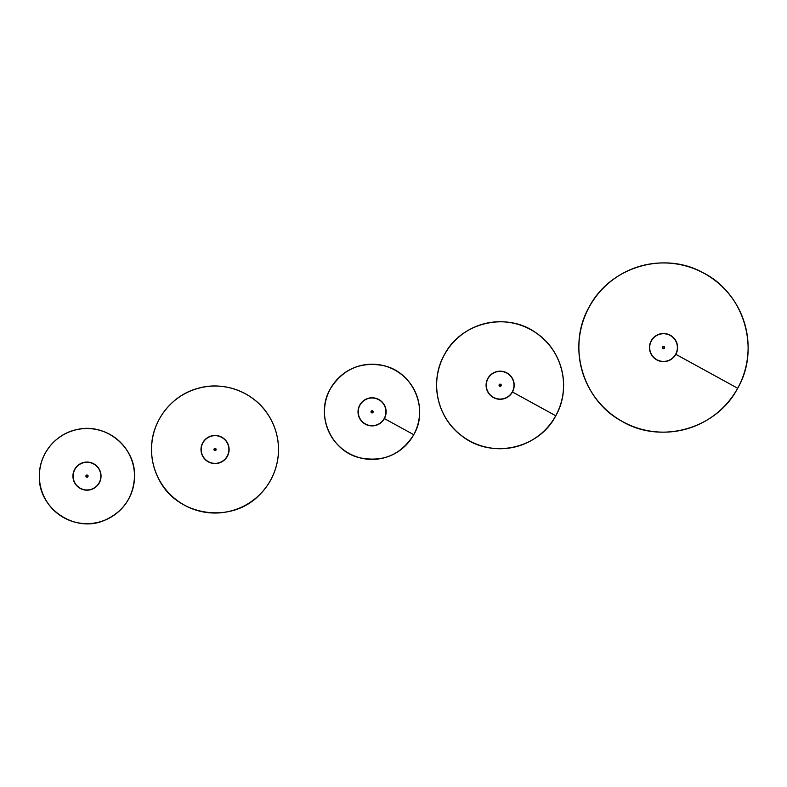 <?xml version="1.0" encoding="UTF-8"?>
<svg xmlns="http://www.w3.org/2000/svg" width="787" height="787" viewBox="0 0 787 787"><rect width="100%" height="100%" fill="white"/><g stroke="black" fill="none" stroke-linecap="round" stroke-linejoin="round"><path stroke-width="1.18" d="M87.524 475.181A1.092 1.092 0 0 1 87.327 477.119A1.062 1.062 0 0 0 87.111 475.043M85.99 476.558A1.062 1.062 0 0 0 87.318 477.099A1.092 1.092 0 0 1 86.236 476.922M86.954 475.259A0.836 0.836 0 0 0 86.117 476.086A0.836 0.836 0 0 0 86.944 476.932A0.836 0.836 0 0 0 87.78 476.105A0.836 0.836 0 0 0 86.954 475.259M86.954 475.368A0.728 0.728 0 0 0 86.216 476.086A0.728 0.728 0 0 0 86.944 476.824A0.728 0.728 0 0 0 87.672 476.105A0.728 0.728 0 0 0 86.954 475.368M86.088 476.686A1.043 1.043 0 0 0 87.987 476.105A1.043 1.043 0 0 0 86.295 475.289M85.98 475.702A1.043 1.043 0 0 0 85.911 476.204M79.3 487.891A14.058 14.058 0 0 0 98.759 483.818A14.058 14.058 0 0 0 94.676 464.36A14.058 14.058 0 0 0 75.218 468.442A14.058 14.058 0 0 0 79.3 487.891M79.418 487.724A13.851 13.851 0 0 0 98.582 483.7A13.851 13.851 0 0 0 94.568 464.537A13.851 13.851 0 0 0 75.395 468.55A13.851 13.851 0 0 0 79.418 487.724M86.393 477.04A1.092 1.092 0 0 0 87.908 476.725A1.092 1.092 0 0 0 87.583 475.21A1.092 1.092 0 0 0 86.078 475.525A1.092 1.092 0 0 0 86.393 477.04M214.487 450.459A1.062 1.062 0 0 0 215.904 448.934A1.062 1.062 0 0 0 214.29 448.738M214.103 449.82L214.143 450.125A1.043 1.043 0 0 0 216.051 449.534A1.043 1.043 0 0 0 215.018 448.482A1.043 1.043 0 0 0 213.975 449.643L214.054 449.672M215.018 448.688A0.836 0.836 0 0 0 214.182 449.515A0.836 0.836 0 0 0 215.008 450.361A0.836 0.836 0 0 0 215.845 449.534A0.836 0.836 0 0 0 215.018 448.688M215.018 448.797A0.728 0.728 0 0 0 214.28 449.515A0.728 0.728 0 0 0 215.008 450.253A0.728 0.728 0 0 0 215.746 449.534A0.728 0.728 0 0 0 215.018 448.797M207.365 461.29A14.058 14.058 0 0 0 226.823 457.208A14.058 14.058 0 0 0 222.741 437.749A14.058 14.058 0 0 0 203.292 441.832A14.058 14.058 0 0 0 207.365 461.29M207.483 461.113A13.851 13.851 0 0 0 226.646 457.09A13.851 13.851 0 0 0 222.632 437.926A13.851 13.851 0 0 0 203.459 441.95A13.851 13.851 0 0 0 207.483 461.113M214.458 450.439A1.092 1.092 0 0 0 215.972 450.115A1.092 1.092 0 0 0 215.658 448.61A1.092 1.092 0 0 0 214.143 448.924A1.092 1.092 0 0 0 214.458 450.439M372.615 410.883A1.092 1.092 0 0 1 372.408 412.821A1.092 1.092 0 0 1 371.326 412.624M371.07 412.26A1.062 1.062 0 0 0 373.097 411.69A1.062 1.062 0 0 0 372.202 410.745M372.044 410.971A0.836 0.836 0 0 0 371.198 411.798A0.836 0.836 0 0 0 372.025 412.634A0.836 0.836 0 0 0 372.871 411.808A0.836 0.836 0 0 0 372.044 410.971M372.044 411.07A0.728 0.728 0 0 0 371.307 411.798A0.728 0.728 0 0 0 372.025 412.526A0.728 0.728 0 0 0 372.763 411.808A0.728 0.728 0 0 0 372.044 411.07M371.179 412.388A1.043 1.043 0 0 0 373.077 411.808A1.043 1.043 0 0 0 371.385 410.991M371.07 411.414A1.043 1.043 0 0 0 371.002 411.916M364.391 423.603A14.058 14.058 0 0 0 383.849 419.52A14.058 14.058 0 0 0 379.767 400.062A14.058 14.058 0 0 0 360.308 404.144A14.058 14.058 0 0 0 364.391 423.603M364.499 423.426A13.851 13.851 0 0 0 383.672 419.402A13.851 13.851 0 0 0 379.649 400.239A13.851 13.851 0 0 0 360.485 404.262A13.851 13.851 0 0 0 364.499 423.426M371.484 412.752A1.092 1.092 0 0 0 372.989 412.427A1.092 1.092 0 0 0 372.674 410.922A1.092 1.092 0 0 0 371.159 411.237A1.092 1.092 0 0 0 371.484 412.752M499.578 386.161A1.062 1.062 0 0 0 500.994 384.646A1.062 1.062 0 0 0 499.381 384.44M499.194 385.522L499.233 385.827A1.043 1.043 0 0 0 501.142 385.237A1.043 1.043 0 0 0 500.109 384.194A1.043 1.043 0 0 0 499.066 385.345L499.145 385.374M500.109 384.4A0.836 0.836 0 0 0 499.273 385.227A0.836 0.836 0 0 0 500.099 386.063A0.836 0.836 0 0 0 500.935 385.237A0.836 0.836 0 0 0 500.109 384.4M500.109 384.499A0.728 0.728 0 0 0 499.371 385.227A0.728 0.728 0 0 0 500.099 385.955A0.728 0.728 0 0 0 500.827 385.237A0.728 0.728 0 0 0 500.109 384.499M492.455 396.992A14.058 14.058 0 0 0 511.914 392.91A14.058 14.058 0 0 0 507.831 373.461A14.058 14.058 0 0 0 488.373 377.534A14.058 14.058 0 0 0 492.455 396.992M492.573 396.815A13.851 13.851 0 0 0 511.737 392.802A13.851 13.851 0 0 0 507.723 373.628A13.851 13.851 0 0 0 488.55 377.652A13.851 13.851 0 0 0 492.573 396.815M499.548 386.142A1.092 1.092 0 0 0 501.063 385.827A1.092 1.092 0 0 0 500.739 384.312A1.092 1.092 0 0 0 499.233 384.627A1.092 1.092 0 0 0 499.548 386.142M662.595 348.139A1.062 1.062 0 0 0 664.543 347.421L664.366 346.959A1.062 1.062 0 0 0 663.313 346.496M663.49 346.713A0.836 0.836 0 0 0 662.644 347.539A0.836 0.836 0 0 0 663.471 348.375A0.836 0.836 0 0 0 664.317 347.549A0.836 0.836 0 0 0 663.49 346.713M663.49 346.821A0.728 0.728 0 0 0 662.752 347.539A0.728 0.728 0 0 0 663.471 348.277A0.728 0.728 0 0 0 664.208 347.549A0.728 0.728 0 0 0 663.49 346.821M663.471 348.592A1.043 1.043 0 0 0 664.523 347.559A1.043 1.043 0 0 0 663.49 346.506A1.043 1.043 0 0 0 662.438 347.539A1.043 1.043 0 0 0 663.471 348.592M655.837 359.334A14.058 14.058 0 0 0 675.295 355.252A14.058 14.058 0 0 0 671.213 335.793A14.058 14.058 0 0 0 651.754 339.876A14.058 14.058 0 0 0 655.837 359.334M655.945 359.157A13.851 13.851 0 0 0 675.118 355.144A13.851 13.851 0 0 0 671.095 335.97A13.851 13.851 0 0 0 651.931 339.994A13.851 13.851 0 0 0 655.945 359.157M662.929 348.484A1.092 1.092 0 0 0 664.435 348.159A1.092 1.092 0 0 0 664.12 346.654A1.092 1.092 0 0 0 662.605 346.969A1.092 1.092 0 0 0 662.929 348.484M39.389 476.204A47.554 47.554 0 0 0 87.052 523.65A47.554 47.554 0 0 0 134.498 475.987A47.554 47.554 0 0 0 86.836 428.541A47.554 47.554 0 0 0 39.389 476.204M134.538 475.987A47.594 47.594 0 0 1 87.062 523.689A47.594 47.594 0 0 1 39.35 476.204A47.594 47.594 0 0 1 86.836 428.502A47.594 47.594 0 0 1 134.538 475.987C133.603 496.882 123.608 511.658 104.573 520.305C75.031 533.497 38.11 508.52 39.35 476.204C38.897 454.266 55.621 433.617 77.185 429.515C105.438 422.589 135.462 446.908 134.547 475.987M151.566 448.01A63.462 63.462 0 0 0 213.493 512.967A63.462 63.462 0 0 0 278.46 451.04A63.462 63.462 0 0 0 216.533 386.083A63.462 63.462 0 0 0 151.566 448.01A63.501 63.501 0 0 1 216.533 386.043A63.501 63.501 0 0 1 278.5 451.049A63.501 63.501 0 0 1 213.493 513.016A63.501 63.501 0 0 1 151.527 448.01C151.311 458.86 153.681 469.121 158.649 478.781C176.229 515.997 231.299 524.742 259.543 494.797C271.535 482.667 277.86 468.088 278.5 451.049C278.726 437.69 275.165 425.423 267.826 414.267C253.316 391.66 222.918 380.554 197.321 388.532C171.418 395.487 151.684 421.143 151.527 448.01M330.343 388.926A47.554 47.554 0 0 0 349.162 453.489A47.554 47.554 0 0 0 413.726 434.67A47.554 47.554 0 0 0 394.907 370.106A47.554 47.554 0 0 0 330.343 388.926M413.765 434.69A47.594 47.594 0 0 1 349.143 453.528A47.594 47.594 0 0 1 330.304 388.906A47.594 47.594 0 0 1 394.926 370.077A47.594 47.594 0 0 1 413.765 434.69C400.967 454.847 382.885 462.52 359.511 457.719C330.629 450.921 315.134 414.405 330.304 388.906C342.876 369.014 360.721 361.282 383.83 365.689C413.106 372.074 429.102 408.955 413.765 434.69M384.4 418.586L413.726 434.67M444.458 354.701A63.462 63.462 0 0 0 469.573 440.868A63.462 63.462 0 0 0 555.74 415.752A63.462 63.462 0 0 0 530.625 329.586A63.462 63.462 0 0 0 444.458 354.701M555.779 415.772A63.501 63.501 0 0 1 469.554 440.907A63.501 63.501 0 0 1 444.429 354.681A63.501 63.501 0 0 1 530.645 329.556A63.501 63.501 0 0 1 555.779 415.772C538.721 449.367 490.252 459.441 461.221 435.447C436.864 417.346 429.299 380.987 444.429 354.681C461.025 322.139 507.31 311.367 536.577 333.245C562.675 350.717 571.48 388.562 555.779 415.772M512.455 392.005L555.74 415.752M589.306 306.851A84.603 84.603 0 0 0 622.783 421.714A84.603 84.603 0 0 0 737.655 388.237A84.642 84.642 0 0 1 622.773 421.753A84.642 84.642 0 0 1 589.276 306.832A84.642 84.642 0 0 1 704.188 273.345A84.642 84.642 0 0 1 737.685 388.257A84.603 84.603 0 0 0 704.168 273.374A84.603 84.603 0 0 0 589.306 306.851M675.846 354.327L737.655 388.237C716.75 428.925 660.746 444.763 621.602 421.104C582.164 399.944 566.768 345.523 589.276 306.832C609.807 267.059 663.982 250.807 703.017 272.705C744.01 293 760.734 348.749 737.685 388.257"/></g></svg>
